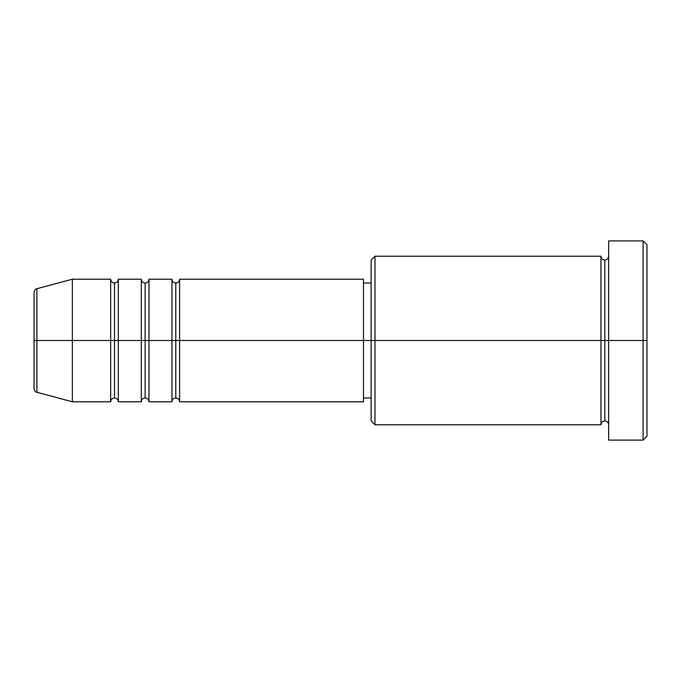 <?xml version="1.0" encoding="UTF-8"?>
<svg xmlns="http://www.w3.org/2000/svg" width="681" height="681" viewBox="0 0 681 681"><rect width="100%" height="100%" fill="white"/><g stroke="black" fill="none" stroke-linecap="round" stroke-linejoin="round"><path stroke-width="1.02" d="M34.05 340.5L34.05 388.587L34.05 340.5L36.893 340.5L34.05 340.5L34.05 292.413L34.05 340.5M608.644 424.774C608.405 422.458 607.129 421.181 604.813 420.943C602.498 421.181 601.221 422.458 600.982 424.774L600.982 256.226L600.982 340.5L604.813 340.5L604.813 260.057L604.813 340.5L604.813 260.057L604.813 340.5L608.644 340.5L608.644 440.096L608.644 240.904L608.644 340.5L643.119 340.5L643.119 440.096L643.119 340.5L646.95 340.5L646.95 244.734L646.95 436.266L646.95 340.5L374.976 340.5L374.976 424.774L374.976 340.5L363.484 340.5L363.484 401.79L363.484 340.5L179.614 340.5L179.614 279.21L179.614 340.5L148.969 340.5L148.969 279.21L148.969 340.5L118.324 340.5L118.324 279.21L118.324 401.79C118.085 399.475 116.809 398.198 114.493 397.959C112.178 398.198 110.901 399.475 110.662 401.79L72.356 401.79L72.356 340.5L72.356 401.79L36.893 392.29L36.893 340.5L36.893 392.29C35.727 392.452 34.782 391.217 34.05 388.587M179.614 401.79C179.375 399.475 178.099 398.198 175.783 397.959C173.468 398.198 172.191 399.475 171.952 401.79L171.952 279.21L171.952 340.5L175.783 340.5L175.783 283.041L175.783 397.959L175.783 340.5L175.783 397.959L175.783 340.5L179.614 340.5L179.614 401.79L363.484 401.79M148.969 401.79C148.73 399.475 147.454 398.198 145.138 397.959C142.823 398.198 141.546 399.475 141.308 401.79L141.308 279.21L141.308 340.5L145.138 340.5L145.138 283.041L145.138 397.959L145.138 340.5L145.138 397.959L145.138 340.5L148.969 340.5L148.969 401.79L171.952 401.79M110.662 279.21C110.901 281.525 112.178 282.802 114.493 283.041C116.809 282.802 118.085 281.525 118.324 279.21L118.324 340.5L114.493 340.5L114.493 283.041L114.493 340.5L110.662 340.5L110.662 279.21L110.662 340.5L36.893 340.5L110.662 340.5L110.662 279.21L72.356 279.21L72.356 340.5L72.356 279.21L36.893 288.71L36.893 340.5L36.893 288.71C35.727 288.548 34.782 289.783 34.05 292.413M110.662 401.79L110.662 340.5L114.493 340.5L114.493 283.041L114.493 397.959L114.493 340.5L114.493 397.959L114.493 340.5L141.308 340.5L141.308 279.21L118.324 279.21M141.308 279.21C141.546 281.525 142.823 282.802 145.138 283.041C147.454 282.802 148.73 281.525 148.969 279.21L148.969 340.5L171.952 340.5L171.952 279.21C172.191 281.525 173.468 282.802 175.783 283.041C178.099 282.802 179.375 281.525 179.614 279.21L179.614 340.5L363.484 340.5L363.484 279.21L363.484 340.5L371.145 340.5L371.145 420.943L371.145 260.057L371.145 340.5L600.982 340.5L600.982 256.226L374.976 256.226L374.976 340.5L374.976 256.226L371.145 260.057M643.119 340.5L643.119 240.904L643.119 340.5M600.982 340.5L600.982 424.774L600.982 340.5M604.813 340.5L604.813 420.943L604.813 340.5M110.662 340.5L110.662 401.79L110.662 340.5M118.324 340.5L118.324 401.79L118.324 340.5M141.308 340.5L141.308 401.79L141.308 340.5M148.969 340.5L148.969 401.79L148.969 340.5M171.952 340.5L171.952 401.79L171.952 340.5M179.614 340.5L179.614 401.79L179.614 340.5M600.982 424.774L374.976 424.774L371.145 420.943M608.644 440.096L643.119 440.096L646.95 436.266M600.982 256.226C601.221 258.542 602.498 259.819 604.813 260.057C607.129 259.819 608.405 258.542 608.644 256.226M371.145 397.959L363.484 397.959M141.308 401.79L118.324 401.79M646.95 244.734L643.119 240.904L608.644 240.904M371.145 283.041L363.484 283.041M363.484 279.21L179.614 279.21M171.952 279.21L148.969 279.21"/></g></svg>
